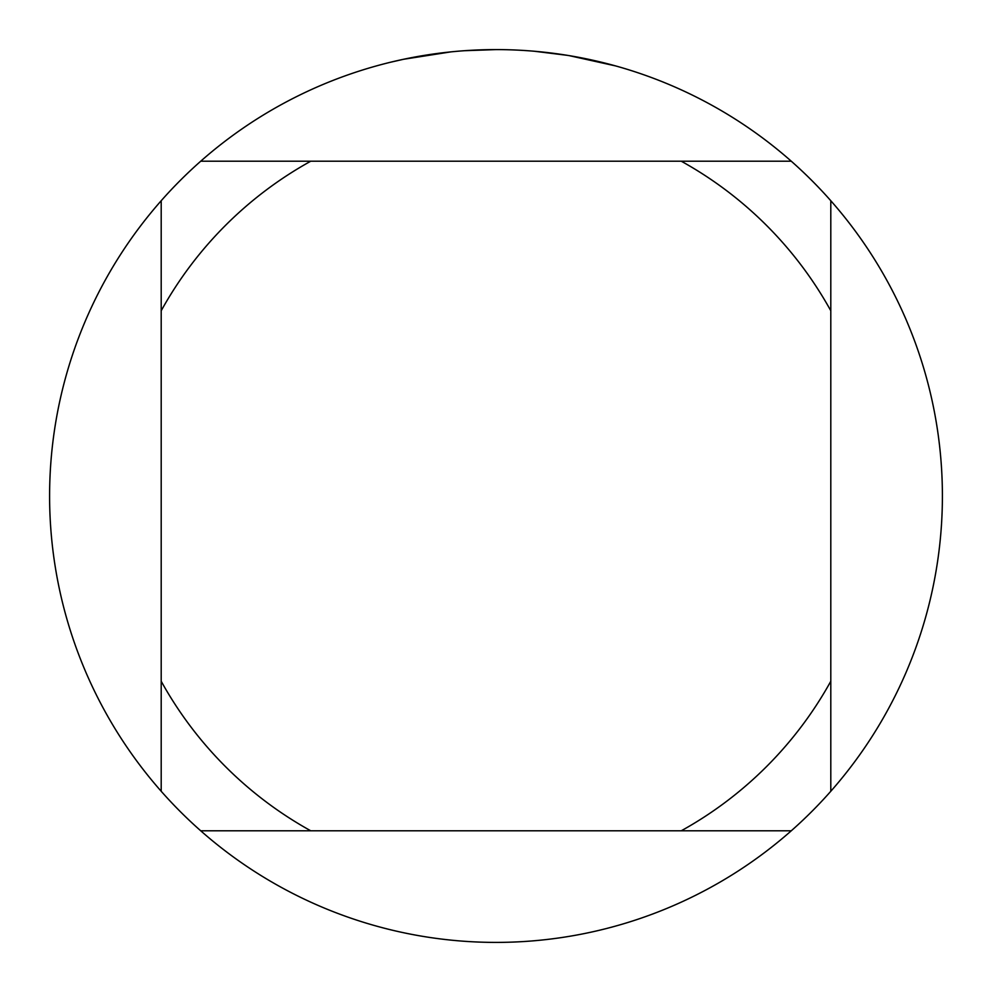 <?xml version="1.0" encoding="UTF-8"?>
<svg xmlns="http://www.w3.org/2000/svg" width="992" height="992" viewBox="0 0 992 992"><rect width="100%" height="100%" fill="white"/><g stroke="black" fill="none" stroke-linecap="round" stroke-linejoin="round"><path stroke-width="1.49" d="M791.269 161.2L200.731 161.2A446.4 446.4 0 0 1 830.8 200.731A446.4 446.4 0 0 1 496 942.4A446.4 446.4 0 0 1 161.2 200.731L161.2 791.269M569.272 55.651L615.35 65.856M574.157 56.494L570.078 55.788M567.374 55.341L534.576 51.274M450.69 51.906L403.583 59.272L390.625 62.211M466.55 50.567L472.924 50.195M435.959 53.655L443.337 52.725M496 49.6L464.603 50.704M200.731 830.8L310.756 830.8A382.627 382.627 0 0 1 161.2 681.244M310.756 830.8L791.269 830.8M830.8 791.269L830.8 681.244A382.627 382.627 0 0 1 681.244 830.8M830.8 681.244L830.8 200.731M681.244 161.2A382.627 382.627 0 0 1 830.8 310.756M161.2 310.756A382.627 382.627 0 0 1 310.756 161.2M161.2 200.731A446.4 446.4 0 0 1 200.731 161.2"/></g></svg>
